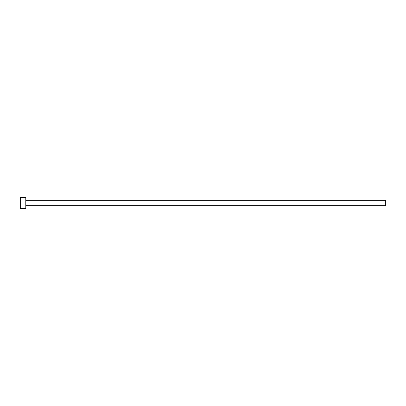 <?xml version="1.0" encoding="UTF-8"?>
<svg xmlns="http://www.w3.org/2000/svg" width="406" height="406" viewBox="0 0 406 406"><rect width="100%" height="100%" fill="white"/><g stroke="black" fill="none" stroke-linecap="round" stroke-linejoin="round"><path stroke-width="0.3" stroke-dasharray="2.03 1.52" d="M385.7 205.74L385.7 200.26M25.781 208.481L25.781 197.519M20.3 208.481L20.3 197.519M25.781 203L25.781 200.26L25.781 203"/><path stroke-width="0.61" d="M25.781 200.26L385.7 200.26L385.7 205.74L25.781 205.74M25.781 203L25.781 208.481L20.3 208.481L20.3 197.519L25.781 197.519L25.781 203"/></g></svg>

